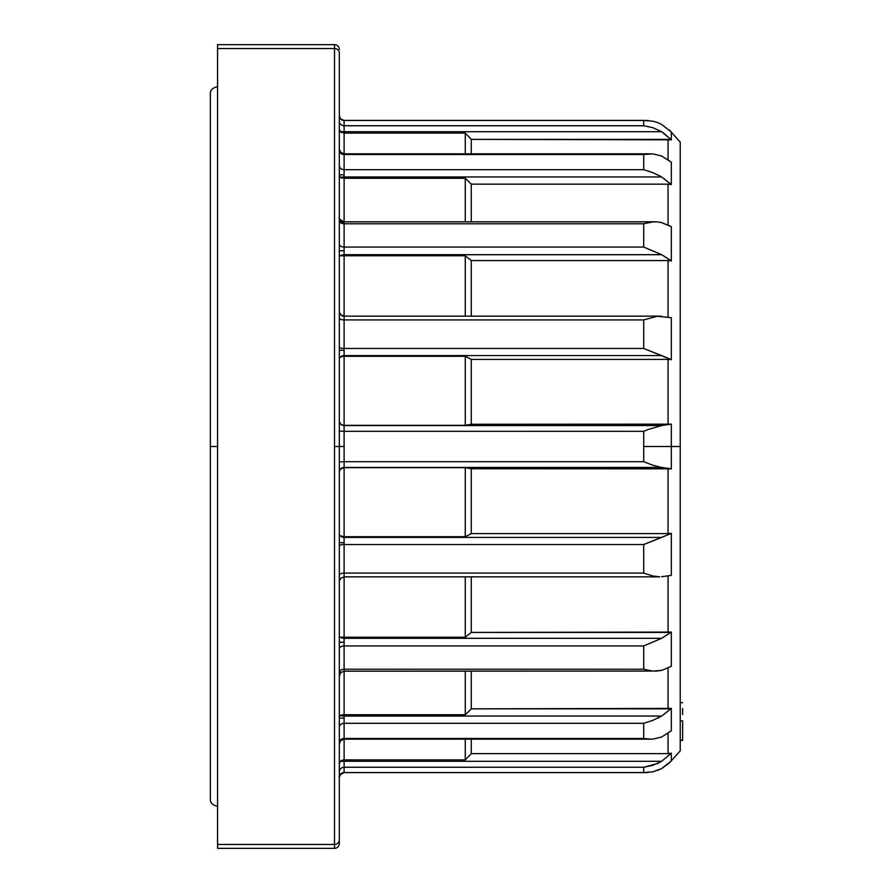<?xml version="1.0" encoding="UTF-8"?>
<svg xmlns="http://www.w3.org/2000/svg" width="893" height="893" viewBox="0 0 893 893"><rect width="100%" height="100%" fill="white"/><g stroke="black" fill="none" stroke-linecap="round" stroke-linejoin="round"><path stroke-width="1.34" d="M217.568 806.368C212.434 805.106 210.034 802.718 210.368 799.168L210.368 446.5L217.568 446.5L217.568 848.35L334.518 848.35L334.518 44.65A4.8 4.8 0 0 1 339.318 49.45A4.8 4.8 0 0 0 334.518 44.65L217.568 44.65L217.568 48.523L334.518 48.523L334.518 446.5L339.318 446.5L339.318 52.933A4.8 4.42 180 0 0 334.518 48.523L334.518 44.65L217.568 44.65L217.568 446.5L210.368 446.5L210.368 799.168L210.368 100.608M669.303 129.998L680.232 142.11L680.232 750.89L680.232 446.5L671.324 446.5L671.324 424.153L661.668 425.57L344.118 425.57L344.118 446.5L339.318 446.5L339.318 843.55A4.8 4.8 0 0 1 334.518 848.35L217.568 848.35L217.568 844.477L334.518 844.477L217.568 844.477L217.568 48.523L334.518 48.523A4.8 4.42 0 0 1 339.318 52.933L339.318 446.5L344.118 446.5L344.118 461.692L339.318 461.915L344.118 461.692L344.118 467.43L661.668 467.43L652.783 465.231L643.708 461.692L344.118 461.692L643.708 461.692L643.708 446.5L671.324 446.5L671.324 468.847L668.053 468.769L668.053 533.579L671.324 533.344L671.324 575.349L671.324 533.344L661.668 537.419L344.118 537.419L344.118 536.715L465.275 536.715L471.27 533.623L471.27 468.747L465.275 467.675L344.118 467.43L661.668 467.43L671.324 468.847L471.27 468.769L471.27 533.623L465.275 536.715L465.275 467.675L344.118 467.675L344.118 536.715L465.275 536.715L465.275 467.675L471.27 468.747L668.053 468.769L668.053 533.579L671.324 533.344M340.378 314.47A4.8 4.722 180 0 0 344.118 316.245L344.118 355.581L661.668 355.581L643.708 348.46L344.118 348.46L344.118 350.29L339.318 350.29L344.118 350.29L344.118 355.581A4.8 4.152 0 0 0 340.378 357.144L339.318 358.305M339.318 534.695L340.378 535.856A4.8 4.152 180 0 0 344.118 537.419A4.8 4.152 0 0 1 340.378 535.856L344.118 536.715L344.118 542.71L339.318 542.71L344.118 542.71L344.118 544.54A4.8 1.429 0 0 0 339.318 545.958A4.8 1.429 180 0 1 344.118 544.54L643.708 544.54L661.668 537.419L344.118 537.419L344.118 637.222L465.275 637.222L471.27 632.49L471.27 576.856L471.27 632.49L465.275 637.222L465.275 576.856L465.275 637.222L344.118 637.222L344.118 638.305L344.118 637.222L341.952 637.2L344.118 637.222L344.118 576.856L659.748 576.856L652.783 575.963L643.708 573.094L344.118 573.094L643.708 573.094L643.708 544.54L344.118 544.54L344.118 576.856L340.724 578.262L339.385 580.852M339.318 244.146A4.8 2.913 180 0 0 344.118 247.06L344.118 223.775A4.8 3.248 0 0 1 339.318 220.526A4.8 3.248 180 0 0 344.118 223.775L643.708 223.775L344.118 223.775L344.118 178.265L340.378 177.562A4.8 1.641 180 0 1 344.118 176.948A4.8 1.641 0 0 0 340.378 177.562L344.118 178.265L344.118 176.948L661.668 176.948L652.783 172.628L643.708 169.703L643.708 154.511L643.708 169.703L344.118 169.703A4.8 4.041 -0 0 1 339.318 165.663A4.8 4.041 180 0 0 344.118 169.703L344.118 154.511A4.8 4.264 0 0 1 339.318 150.247A4.8 4.264 180 0 0 344.118 154.511L643.708 154.511L344.118 154.511L344.118 133.113L340.378 131.706L344.118 133.113L344.118 131.706L661.668 131.706L652.783 127.666L643.708 125.746L344.118 125.746L344.118 133.113L465.275 133.113L465.275 153.83L465.275 133.113L471.27 139.297L471.27 153.83L471.27 139.297L465.275 133.113L344.118 133.113L344.118 176.948L661.668 176.948L652.783 172.628L643.708 169.703L344.118 169.703L344.118 174.849L339.318 174.849L344.118 174.849L344.118 178.265L465.275 178.265L465.275 221.81L465.275 178.265L471.27 184.07L471.27 221.81L471.27 184.07L465.275 178.265L344.118 178.265L344.118 254.695L661.668 254.695L643.708 247.06L344.118 247.06L344.118 250.766L339.318 250.766L344.118 250.766L344.118 254.695A4.8 3.081 0 0 0 340.378 255.856L339.318 255.766M670.933 632.411L661.668 638.305L344.118 638.305L344.118 642.234L339.318 642.234L344.118 642.234L344.118 645.94A4.8 2.913 0 0 0 339.318 648.854A4.8 2.913 180 0 1 344.118 645.94L643.708 645.94L661.668 638.305L344.118 638.305L344.118 714.735L465.275 714.735L471.27 708.93L471.27 671.19L471.27 708.93L465.275 714.735L465.275 671.19L465.275 714.735L344.118 714.735L340.378 715.438L344.118 714.735L344.118 716.052L344.118 714.735L341.952 714.936L344.118 714.735L344.118 671.19L652.75 671.067M340.378 177.562L341.952 178.064L339.318 176.234M670.933 708.83L661.668 716.052L344.118 716.052L344.118 718.151L339.318 718.151L344.118 718.151L344.118 723.297A4.8 4.041 0 0 0 339.318 727.337A4.8 4.041 180 0 1 344.118 723.297L643.708 723.297L652.805 720.361L661.668 716.052L657.672 718.151L661.668 716.052L344.118 716.052L344.118 759.887L465.275 759.887L471.27 753.703L471.27 739.17L471.27 753.703L465.275 759.887L465.275 739.17L465.275 759.887L344.118 759.887L340.378 761.294L344.118 759.887L344.118 761.294L344.118 759.887L341.952 760.289L344.118 759.887L344.118 739.17L650.673 739.17L643.708 738.489L344.118 738.489L643.708 738.489L643.708 723.297L344.118 723.297L344.118 739.17L340.724 740.576L339.318 743.969M671.324 632.065L471.27 632.423L668.053 632.423L668.053 575.94L668.053 632.423L671.324 632.065L671.324 666.301L671.324 632.065L661.668 638.305L643.708 645.94L344.118 645.94L344.118 669.225L643.708 669.225L344.118 669.225L344.118 671.19L340.724 672.596L339.318 675.99M661.668 716.052L671.324 708.406L471.27 708.841L668.053 708.841L668.053 668.02L668.053 708.841L671.324 708.406L671.324 730.753L671.324 708.406L661.668 716.052L652.805 720.361L643.708 723.297L643.708 738.489M668.053 733.376L668.053 753.614L671.324 753.156L671.324 760.914L671.324 753.156L661.668 761.294L344.118 761.294L344.118 767.254L643.708 767.254L652.805 765.323L661.668 761.294L340.378 761.294L341.952 760.289L340.378 761.294L344.118 761.294L344.118 772.534L643.708 772.534L344.118 772.534A4.8 4.755 0 0 0 339.318 777.29A4.8 4.755 180 0 1 344.118 772.534L344.118 767.254A4.8 4.677 0 0 0 339.318 771.943A4.8 4.677 180 0 1 344.118 767.254L643.708 767.254L643.708 772.534L643.708 767.254L657.304 763.56L661.668 761.294L671.324 753.156L668.053 753.614L668.053 733.376M643.708 431.308L643.708 446.5L643.708 431.308L648.273 429.455L643.708 431.308L344.118 431.308L643.708 431.308M661.668 425.57L648.273 429.455L661.668 425.57L344.118 425.57L465.275 425.325L471.27 424.253L668.053 424.231L668.053 359.421L471.27 359.421L668.053 359.421L668.053 424.231L671.324 424.153L671.324 446.5L643.708 446.5L643.708 461.692L652.783 465.231L661.668 467.43M671.324 468.847L671.324 446.5L680.232 446.5L680.232 750.89L669.303 763.002L661.735 768.527M471.27 533.579L668.053 533.579L471.27 533.579M668.053 317.06L668.053 260.577L471.27 260.577L668.053 260.577L668.053 311.813M668.053 224.98L668.053 184.159L471.27 184.159L668.053 184.159L668.053 223.004M662.718 132.343L671.324 139.844L471.27 139.386L668.053 139.386L668.053 159.624L668.053 139.386L671.324 139.844L671.324 132.086L661.668 124.44L657.304 122.464L661.668 124.44M661.568 131.651L671.324 139.844L671.324 132.086M644.188 772.557L644.969 772.579M657.181 770.581L661.668 768.56L652.783 771.842L643.708 772.534L648.273 772.49M471.27 753.614L668.053 753.614L471.27 753.614M653.029 739.08L661.557 737.038M652.783 739.103L648.273 739.091M671.324 730.753L661.668 736.993L670.933 731.099M648.273 670.397L643.708 669.225L652.783 671.078L661.668 670.375L655.451 671.19M671.324 666.301L661.668 670.375L670.933 666.535M643.708 669.225L643.708 645.94L643.708 669.225M670.933 533.579L643.708 544.54L643.708 573.094L652.783 575.963L659.748 576.856M339.318 421.518L340.378 423.795L341.952 424.889L340.378 423.795A4.8 4.722 180 0 0 344.118 425.57L341.952 424.889L344.118 425.325L344.118 356.285L341.952 356.53L344.118 356.285L344.118 355.581L344.118 356.285L465.275 356.285L465.275 425.325L465.275 356.285L471.27 359.377L465.275 356.285L344.118 356.285L344.118 425.325L465.275 425.325L471.27 424.253L471.27 359.377L471.27 424.253L671.324 424.153M339.463 422.344L340.378 423.795A4.8 4.722 0 0 0 344.118 425.57L344.118 431.308L339.318 431.085L344.118 431.308L344.118 467.675L340.378 469.205A4.8 4.722 180 0 1 344.118 467.43A4.8 4.722 0 0 0 340.378 469.205L344.118 467.675L344.118 536.715L340.378 535.856M340.378 357.144L341.952 356.53L340.378 357.144A4.8 4.152 180 0 1 344.118 355.581L661.668 355.581L670.933 359.421M344.118 316.245L344.118 255.778L341.952 255.8L344.118 255.778L344.118 254.695L344.118 255.778L465.275 255.778L465.275 316.144L465.275 255.778L471.27 260.51L471.27 316.144L471.27 260.51L465.275 255.778L344.118 255.778L344.118 319.906L643.708 319.906L344.118 319.906L344.118 348.46L643.708 348.46L671.324 359.656L668.053 359.421L671.324 359.656L671.324 317.651L657.304 316.278L661.668 316.245M643.708 319.906L657.304 316.278L643.708 319.906L643.708 348.46L643.708 319.906M340.378 255.856L341.952 255.8L340.378 255.856A4.8 3.081 180 0 1 344.118 254.695L661.668 254.695L670.933 260.589M339.318 244.169A4.8 2.913 0 0 0 344.118 247.06L643.708 247.06L661.668 254.695L671.324 260.935L668.053 260.577L671.324 260.935L671.324 226.699L661.668 222.625L657.304 221.866L661.668 222.625L670.933 226.465M643.708 223.775L652.805 221.922L657.304 221.866L652.805 221.922L643.708 223.775L643.708 247.06L643.708 223.775M661.668 176.948L671.324 184.594L661.668 176.948L657.672 174.849L661.668 176.948L670.933 184.17M671.324 162.247L671.324 184.594L668.053 184.159L671.324 184.594L671.324 162.247L661.668 156.007L653.084 153.92M670.933 161.901L661.557 155.962M652.805 153.897L643.708 154.511L650.673 153.83L344.118 153.83L340.724 152.424L339.318 149.031M657.192 122.419L652.783 121.158L643.708 120.466L643.708 125.746L344.118 125.746A4.8 4.677 0 0 1 339.318 121.057A4.8 4.677 180 0 0 344.118 125.746L344.118 120.466A4.8 4.755 -0 0 1 339.318 115.71A4.8 4.755 180 0 0 344.118 120.466L643.708 120.466L344.118 120.466L344.118 131.706L661.668 131.706L652.783 127.666L643.708 125.746L643.708 120.466L648.418 120.522M661.668 576.755L671.324 575.349M661.668 768.56L671.324 760.914M671.324 226.699L671.324 260.935M671.324 317.651L671.324 359.656M680.232 446.5L680.232 142.11L680.232 446.5M339.318 763.694L340.378 761.294L339.463 762.756M339.318 742.753A4.8 4.264 180 0 1 344.118 738.489A4.8 4.264 0 0 0 339.318 742.753M339.463 130.244L341.952 132.711L340.378 131.706L344.118 131.706L340.378 131.706L339.318 129.306M340.378 715.438L341.952 714.936L340.378 715.438A4.8 1.641 180 0 0 344.118 716.052A4.8 1.641 0 0 1 340.378 715.438L339.318 716.766M339.463 674.159L340.378 671.938M339.318 672.474A4.8 3.248 180 0 1 344.118 669.225A4.8 3.248 0 0 0 339.318 672.474M344.118 222.625A4.8 4.152 180 0 1 340.378 221.062L339.463 218.841M340.378 637.144L341.952 637.2L340.378 637.144A4.8 3.081 180 0 0 344.118 638.305A4.8 3.081 -0 0 1 340.378 637.144L339.318 637.234M339.597 580.037L339.318 581.633L339.597 580.037M339.318 574.936A4.8 1.853 180 0 1 344.118 573.094A4.8 1.853 0 0 0 339.318 574.925M344.118 319.906A4.8 1.853 0 0 1 339.318 318.064A4.8 1.853 180 0 0 344.118 319.906M339.318 311.367L339.597 312.963L339.318 311.367M339.463 470.656L340.378 469.205L339.318 471.482M344.118 348.46A4.8 1.429 0 0 1 339.318 347.031A4.8 1.429 180 0 0 344.118 348.46M339.318 446.5L334.518 446.5L334.518 844.477A4.8 4.42 0 0 0 339.318 840.067L339.318 446.5M339.318 840.067A4.8 4.42 180 0 1 334.518 844.477L334.518 848.35A4.8 4.8 0 0 0 339.318 843.55L339.318 840.067M210.368 95.529L210.368 93.832C210.034 90.282 212.434 87.894 217.568 86.632M210.368 446.5L210.368 93.832L210.368 446.5M682.632 739.817L680.232 740.342L682.632 740.342L682.632 720.852L682.632 738.455M682.632 714.489L682.632 708.462M680.232 720.852L682.632 720.852L680.232 720.852M682.632 740.386L680.232 740.409M344.118 772.59L340.724 773.997L339.318 777.379C338.514 776.05 340.11 774.443 344.118 772.59L645.606 772.59M339.385 312.148L340.724 314.738L344.118 316.144L659.748 316.144M339.318 217.01C338.503 218.294 340.099 219.901 344.118 221.81L655.451 221.81M339.318 115.621L340.724 119.003L344.118 120.41L645.606 120.41M680.232 740.364L682.632 740.364M680.232 702.713L682.632 702.713"/></g></svg>
